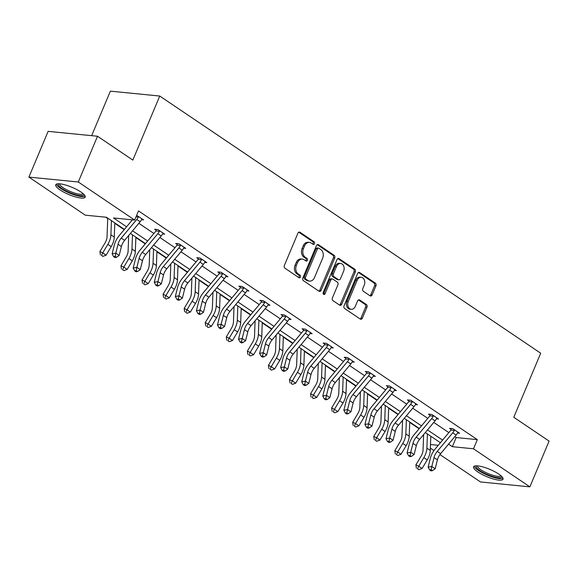 <?xml version="1.0" encoding="UTF-8"?>
<svg xmlns="http://www.w3.org/2000/svg" width="578" height="578" viewBox="0 0 578 578"><rect width="100%" height="100%" fill="white"/><g stroke="black" fill="none" stroke-linecap="round" stroke-linejoin="round"><path stroke-width="0.87" d="M314.497 243.663A1.409 1.062 95.7 0 0 314.092 241.777L300.011 232.269A2.009 1.517 95.7 0 0 299.455 232.067A2.009 1.517 95.7 0 0 297.93 233.172L284.34 265.504A2.009 1.517 95.7 0 0 284.911 268.192L298.992 277.7A1.409 1.062 95.7 0 0 300.054 275.186L298.226 273.958A6.437 4.862 95.7 0 1 296.406 265.345L297.533 262.65A6.437 4.862 95.7 0 1 302.41 259.11A6.437 4.862 95.7 0 1 304.194 259.768L306.015 260.996A1.409 1.062 95.7 0 0 307.07 258.482L305.249 257.253A6.437 4.862 95.7 0 1 303.428 248.641L304.555 245.946A6.437 4.862 95.7 0 1 309.432 242.406A6.437 4.862 95.7 0 1 311.217 243.063L313.038 244.292A1.409 1.062 95.7 0 0 314.497 243.663M312.749 244.097A1.409 1.062 95.7 0 0 312.763 241.647L298.768 232.204M298.703 277.505A1.409 1.062 95.7 0 0 298.718 275.056L296.897 273.827L298.226 273.958M305.726 260.801A1.409 1.062 95.7 0 0 305.74 258.352L303.912 257.123L305.249 257.253M477.883 471.973A15.982 3.952 22.8 0 1 473.563 466.814A15.982 3.952 22.8 0 1 483.302 467.046A15.982 3.952 22.8 0 1 498.706 474.039A15.982 3.952 22.8 0 1 503.026 479.198A15.982 3.952 22.8 0 1 493.287 478.974A15.982 3.952 22.8 0 1 477.883 471.973M60.061 189.916A15.982 3.952 22.8 0 1 55.741 184.758A15.982 3.952 22.8 0 1 65.48 184.982A15.982 3.952 22.8 0 1 80.884 191.975A15.982 3.952 22.8 0 1 85.204 197.141A15.982 3.952 22.8 0 1 75.465 196.91A15.982 3.952 22.8 0 1 60.061 189.916M370.043 295.806A2.009 1.517 95.7 0 0 370.599 296.008A2.009 1.517 95.7 0 0 372.124 294.903L375.938 285.835A2.009 1.517 95.7 0 0 375.368 283.141L359.726 272.585A2.009 1.517 95.7 0 0 359.169 272.375A2.009 1.517 95.7 0 0 357.645 273.481L344.055 305.813A2.009 1.517 95.7 0 0 344.625 308.507L360.267 319.063A2.009 1.517 95.7 0 0 360.824 319.273A2.009 1.517 95.7 0 0 362.348 318.16L366.951 307.207A2.009 1.517 95.7 0 0 366.38 304.519L359.689 299.996A2.009 1.517 95.7 0 0 359.133 299.794A2.009 1.517 95.7 0 0 357.609 300.9L355.326 306.333A5.383 4.068 95.7 0 1 351.251 309.288A5.383 4.068 95.7 0 1 348.231 301.543L357.182 280.258A5.383 4.068 95.7 0 1 361.257 277.303A5.383 4.068 95.7 0 1 364.27 285.048L362.782 288.595A2.009 1.517 95.7 0 0 363.352 291.283L370.043 295.806M124.407 229.394L106.439 217.263L85.277 215.168L28.9 177.106L48.133 131.358L97.516 136.249L132.832 160.092L159.752 96.042L540.712 353.216L513.784 417.265L549.1 441.101L529.867 486.849L480.484 481.958L439.923 454.575M97.516 136.249L78.29 181.998L134.667 220.059L113.512 217.964L126.582 226.786M454.835 436.636L456.179 437.546L477.334 439.641L138.518 210.912L134.667 220.059M477.334 439.641L473.49 448.788L529.867 486.849M334.713 258.005A2.009 1.517 95.7 0 0 334.142 255.31L318.5 244.754A2.009 1.517 95.7 0 0 317.943 244.552A2.009 1.517 95.7 0 0 316.419 245.657L302.829 277.989A2.009 1.517 95.7 0 0 303.399 280.677L319.042 291.233A2.009 1.517 95.7 0 0 319.598 291.442A2.009 1.517 95.7 0 0 321.122 290.337L334.713 258.005L333.376 257.875A2.009 1.517 95.7 0 0 332.805 255.18L317.264 244.682M339.113 258.669L354.755 269.225A2.009 1.517 95.7 0 1 355.326 271.92L341.735 304.252A2.009 1.517 95.7 0 1 340.211 305.357A2.009 1.517 95.7 0 1 339.654 305.148L332.964 300.632A2.009 1.517 95.7 0 1 332.393 297.937L337.899 284.831A2.009 1.517 95.7 0 0 337.328 282.136L332.892 279.138A2.009 1.517 95.7 0 0 332.336 278.936A2.009 1.517 95.7 0 0 330.811 280.041L325.074 293.689A1.409 1.062 95.7 0 1 323.218 292.439L337.032 259.573A2.009 1.517 95.7 0 1 338.556 258.46A2.009 1.517 95.7 0 1 339.113 258.669L337.971 258.554M28.9 177.106L78.29 181.998M159.752 96.042L110.369 91.151L91.656 135.671M105.673 217.184L107.725 218.571M114.791 223.339L124.169 229.676M135.852 237.565L145.237 243.894M156.92 251.784L166.305 258.12M177.988 266.003L187.373 272.339M199.056 280.229L208.441 286.558M220.124 294.448L229.502 300.784M241.185 308.666L250.57 315.003M262.253 322.892L271.638 329.229M283.321 337.111L292.706 343.448M304.389 351.337L313.775 357.666M325.457 365.556L334.835 371.892M346.518 379.775L355.904 386.111M367.586 394.001L376.972 400.33M388.654 408.22L398.04 414.556M409.723 422.439L419.108 428.775M433.97 450.558L430.364 448.123M430.494 444.533L438.254 445.298M448.564 444.15L452.336 446.693L473.49 448.788M132.564 230.824L147.65 241.012M153.632 245.05L168.718 255.23M174.701 259.269L189.779 269.449M195.769 273.488L210.847 283.675M216.837 287.714L231.915 297.894M237.898 301.933L252.983 312.113M258.966 316.159L274.044 326.339M280.034 330.378L295.112 340.558M301.102 344.596L316.18 354.776M322.163 358.822L337.249 369.002M343.231 373.041L358.317 383.221M364.299 387.26L379.378 397.447M385.367 401.486L400.446 411.666M406.435 415.705L421.514 425.885M427.496 429.931L442.582 440.111M440.407 442.719L425.321 432.532M419.339 428.493L404.26 418.313M398.271 414.274L383.192 404.094M377.203 400.048L362.124 389.868M356.142 385.829L341.056 375.649M335.074 371.611L319.995 361.431M314.006 357.385L298.927 347.205M292.938 343.166L277.859 332.986M271.877 328.947L256.791 318.76M250.809 314.721L235.723 304.541M229.741 300.502L214.662 290.322M208.672 286.276L193.594 276.096M187.604 272.057L172.526 261.877M166.543 257.839L151.458 247.659M145.475 243.613L130.39 233.433M456.179 437.546L452.336 446.693M138.836 223.31L153.914 233.49M159.904 237.536L174.982 247.716M180.965 251.755L196.05 261.935M202.033 265.974L217.118 276.161M223.101 280.2L238.179 290.38M244.169 294.419L259.247 304.599M265.237 308.645L280.316 318.825M286.298 322.864L301.384 333.044M307.366 337.082L322.452 347.262M328.434 351.308L343.513 361.488M349.502 365.527L364.581 375.707M370.57 379.746L385.649 389.926M391.631 393.972L406.717 404.152M412.699 408.191L427.785 418.371M433.767 422.41L448.846 432.597M451.05 429.389L449.532 428.37L452.87 428.695L459.626 433.254L457.494 433.045M429.981 415.17L428.464 414.144L431.802 414.477L438.558 419.036L436.433 418.826M408.921 400.951L407.403 399.925L410.741 400.258L417.489 404.81L415.365 404.6M387.852 386.725L386.335 385.699L389.673 386.032L396.421 390.591L394.297 390.381M366.784 372.507L365.267 371.481L368.605 371.813L375.353 376.372L373.229 376.162M345.716 358.281L344.199 357.262L347.537 357.587L354.292 362.146L352.161 361.936M324.648 344.062L323.131 343.036L326.469 343.368L333.224 347.927L331.1 347.718M303.587 329.843L302.07 328.817L305.408 329.149L312.156 333.708L310.032 333.492M282.519 315.617L281.002 314.598L284.34 314.923L291.088 319.482L288.964 319.273M261.451 301.398L259.934 300.372L263.272 300.704L270.027 305.263L267.896 305.054M240.383 287.179L238.866 286.153L242.204 286.486L248.959 291.037L246.828 290.828M219.315 272.953L217.805 271.927L221.136 272.26L227.891 276.819L225.767 276.609M198.254 258.734L196.737 257.709L200.075 258.041L206.823 262.6L204.699 262.39M177.186 244.508L175.669 243.49L179.007 243.815L185.755 248.374L183.631 248.164M156.118 230.29L154.601 229.264L157.939 229.596L164.694 234.155L162.562 233.946M136.646 215.356L143.626 219.936L141.494 219.719M309.432 242.406L308.096 242.276A6.437 4.862 95.7 0 0 303.226 245.816L304.555 245.946M303.912 257.123A6.437 4.862 95.7 0 1 302.092 248.511L303.226 245.816M302.41 259.11L301.08 258.98A6.437 4.862 95.7 0 0 296.203 262.52L297.533 262.65M296.897 273.827A6.437 4.862 95.7 0 1 295.069 265.215L296.203 262.52M318.948 291.175A2.009 1.517 95.7 0 0 319.786 290.199L333.376 257.875M318.904 248.251A1.409 1.062 95.7 0 0 317.445 248.887L305.516 277.259A1.409 1.062 95.7 0 0 305.914 279.145L307.836 280.446A6.437 4.862 95.7 0 0 309.62 281.103A6.437 4.862 95.7 0 0 314.497 277.563L322.654 258.164A6.437 4.862 95.7 0 0 320.826 249.552L318.904 248.251M318.514 248.106L317.178 247.976A1.409 1.062 95.7 0 0 316.115 248.75L317.445 248.887M309.62 281.103L308.284 280.966A6.437 4.862 95.7 0 1 306.506 280.308L304.584 279.015A1.409 1.062 95.7 0 1 304.18 277.129L316.115 248.75M337.877 258.597L353.418 269.095L354.755 269.225M339.561 305.083A2.009 1.517 95.7 0 0 340.399 304.115L353.989 271.783A2.009 1.517 95.7 0 0 353.418 269.095M332.336 278.936L330.999 278.806A2.009 1.517 95.7 0 0 329.474 279.911L323.738 293.559L325.074 293.689M323.369 294.086A1.409 1.062 95.7 0 0 323.738 293.559M343.621 271.219A5.383 4.068 95.7 0 0 340.608 263.474A5.383 4.068 95.7 0 0 336.533 266.436L333.376 273.936A2.009 1.517 95.7 0 0 333.947 276.624L338.39 279.622A2.009 1.517 95.7 0 0 338.946 279.824A2.009 1.517 95.7 0 0 340.471 278.719L343.621 271.219M340.608 263.474L339.272 263.344A5.383 4.068 95.7 0 0 335.197 266.306L336.533 266.436M338.946 279.824L337.61 279.694A2.009 1.517 95.7 0 1 337.053 279.492L332.61 276.494A2.009 1.517 95.7 0 1 332.039 273.799L335.197 266.306M361.257 277.303L359.921 277.165A5.383 4.068 95.7 0 0 355.846 280.128L357.182 280.258M351.251 309.288L349.914 309.158A5.383 4.068 95.7 0 1 346.901 301.413L355.846 280.128M360.173 318.998A2.009 1.517 95.7 0 0 361.012 318.03L365.621 307.077A2.009 1.517 95.7 0 0 365.05 304.382L358.447 299.931M369.949 295.741A2.009 1.517 95.7 0 0 370.787 294.773L374.602 285.698A2.009 1.517 95.7 0 0 374.031 283.01L358.483 272.513M107.739 218.144L107.06 236.648A10.245 6.206 124 0 1 105.015 242.984L99.9 251.56L102.725 252.904L107.84 244.328A15.368 9.313 -56 0 0 110.904 234.82L111.431 220.63M101.526 255.469L102.877 256.379L101.526 255.469L102.725 252.904L106.099 255.18L111.214 246.604A15.368 9.313 -56 0 0 114.278 237.096L114.805 222.913M106.099 255.18L102.877 256.379M100.399 254.927L99.9 251.56M138.388 216.396L138.301 217.09A7.167 4.349 124 0 1 136.762 219.474L121.264 238.057A10.245 6.206 -56 0 0 118.028 244.277L115.81 253.142L119.184 255.418L121.402 246.553L118.028 244.277M121.402 246.553A10.245 6.206 -56 0 1 124.638 240.332L140.136 221.75A7.167 4.349 124 0 0 141.675 219.365L142.109 218.91M115.008 257.578L116.481 257.304L115.13 256.386L113.656 256.668L115.008 257.578M115.13 256.386L115.81 253.142L112.132 253.836L114.343 244.971A15.368 9.313 124 0 1 119.198 235.636L132.384 219.835M138.301 217.09L136.011 216.858M112.132 253.836L113.656 256.668M116.481 257.304L119.184 255.418M128.692 235.477L128.121 250.866A10.245 6.206 124 0 1 126.076 257.21L120.961 265.786L123.793 267.123L128.908 258.547A15.368 9.313 -56 0 0 131.972 249.039L132.492 234.856M122.594 269.688L123.945 270.598L122.594 269.688L123.793 267.123L127.167 269.406L132.283 260.822A15.368 9.313 -56 0 0 135.346 251.322L135.873 237.132M127.167 269.406L123.945 270.598M121.467 269.153L120.961 265.786M149.76 249.696L149.189 265.092A10.245 6.206 124 0 1 147.144 271.429L142.029 280.005L144.854 281.341L149.969 272.765A15.368 9.313 -56 0 0 153.04 263.265L153.56 249.075M143.662 283.906L145.013 284.817L143.662 283.906L144.854 281.341L148.235 283.625L153.351 275.049A15.368 9.313 -56 0 0 156.414 265.54L156.934 251.351M148.235 283.625L145.013 284.817M142.528 283.372L142.029 280.005M159.456 230.622L159.369 231.308A7.167 4.349 124 0 1 157.83 233.693L142.325 252.275A10.245 6.206 -56 0 0 139.096 258.496L136.878 267.361L140.252 269.637L142.47 260.772L139.096 258.496M142.47 260.772A10.245 6.206 -56 0 1 145.707 254.558L161.204 235.969A7.167 4.349 124 0 0 162.743 233.591L163.177 233.129M136.198 270.612L134.725 270.887L136.076 271.797L137.55 271.523L136.198 270.612L136.878 267.361L133.193 268.055L135.411 259.19A15.368 9.313 124 0 1 140.266 249.862L155.764 231.279A2.052 1.243 -56 0 0 155.988 230.976L156.204 229.423M159.369 231.308L155.988 230.976M133.193 268.055L134.725 270.887M137.55 271.523L140.252 269.637M180.524 244.841L180.437 245.527A7.167 4.349 124 0 1 178.898 247.911L163.393 266.501A10.245 6.206 -56 0 0 160.164 272.715L157.946 281.58L161.32 283.863L163.538 274.998L160.164 272.715M163.538 274.998A10.245 6.206 -56 0 1 166.767 268.777L182.272 250.195A7.167 4.349 124 0 0 183.811 247.81L184.238 247.355M157.267 284.831L155.793 285.113L157.144 286.023L158.61 285.742L157.267 284.831L157.946 281.58L154.261 282.274L156.479 273.408A15.368 9.313 124 0 1 161.334 264.081L176.832 245.498A2.052 1.243 -56 0 0 177.056 245.195L177.273 243.649M180.437 245.527L177.056 245.195M154.261 282.274L155.793 285.113M158.61 285.742L161.32 283.863M83.904 194.389A13.829 3.417 22.8 0 1 83.492 195.256A13.829 3.417 22.8 0 1 67.987 191.853A13.829 3.417 22.8 0 1 58.616 183.761M59.613 183.804A12.803 3.165 -157.2 0 0 69.736 191.267A12.803 3.165 -157.2 0 0 82.957 193.919A12.803 3.165 -157.2 0 0 83.174 193.709M56.427 184.115A15.881 3.93 -157.2 0 0 69.57 193.103A15.881 3.93 -157.2 0 0 85.19 196.202M501.726 476.453A13.829 3.417 22.8 0 1 501.307 477.32A13.829 3.417 22.8 0 1 485.809 473.909A13.829 3.417 22.8 0 1 476.438 465.825M477.435 465.868A12.803 3.165 -157.2 0 0 487.557 473.331A12.803 3.165 -157.2 0 0 500.779 475.976A12.803 3.165 -157.2 0 0 500.996 475.766M474.249 466.171A15.881 3.93 -157.2 0 0 487.391 475.167A15.881 3.93 -157.2 0 0 503.005 478.259M170.821 263.915L170.257 279.311A10.245 6.206 124 0 1 168.212 285.648L163.097 294.231L165.922 295.568L171.037 286.991A15.368 9.313 -56 0 0 174.108 277.483L174.628 263.293M164.73 298.132L166.081 299.043L164.73 298.132L165.922 295.568L169.296 297.843L174.412 289.267A15.368 9.313 -56 0 0 177.482 279.759L178.002 265.577M169.296 297.843L166.081 299.043M163.596 297.598L163.097 294.231M201.592 259.067L201.505 259.753A7.167 4.349 124 0 1 199.959 262.137L184.461 280.72A10.245 6.206 -56 0 0 181.225 286.941L179.014 295.806L182.388 298.082L184.606 289.217L181.225 286.941M184.606 289.217A10.245 6.206 -56 0 1 187.836 282.996L203.34 264.413A7.167 4.349 124 0 0 204.879 262.029L205.306 261.574M178.327 299.057L176.861 299.332L178.205 300.242L179.679 299.968L178.327 299.057L179.014 295.806L175.329 296.5L177.547 287.634A15.368 9.313 124 0 1 182.395 278.307L197.9 259.717A2.052 1.243 -56 0 0 198.124 259.414L198.341 257.867M201.505 259.753L198.124 259.414M175.329 296.5L176.861 299.332M179.679 299.968L182.388 298.082M191.889 278.141L191.325 293.537A10.245 6.206 124 0 1 189.281 299.874L184.165 308.45L186.99 309.786L192.106 301.21A15.368 9.313 -56 0 0 195.169 291.702L195.696 277.519M185.791 312.351L187.142 313.262L185.791 312.351L186.99 309.786L190.364 312.069L195.48 303.486A15.368 9.313 -56 0 0 198.55 293.985L199.07 279.795M190.364 312.069L187.142 313.262M184.664 311.817L184.165 308.45M222.653 273.286L222.566 273.972A7.167 4.349 124 0 1 221.027 276.356L205.53 294.939A10.245 6.206 -56 0 0 202.293 301.16L200.075 310.025L203.456 312.308L205.667 303.443L202.293 301.16M205.667 303.443A10.245 6.206 -56 0 1 208.904 297.222L224.401 278.632A7.167 4.349 124 0 0 225.947 276.255L226.374 275.793M199.396 313.276L197.922 313.551L199.273 314.468L200.747 314.186L199.396 313.276L200.075 310.025L196.397 310.718L198.615 301.853A15.368 9.313 124 0 1 203.463 292.526L218.968 273.943A2.052 1.243 -56 0 0 219.192 273.64L219.409 272.086M222.566 273.972L219.192 273.64M196.397 310.718L197.922 313.551M200.747 314.186L203.456 312.308M212.957 292.36L212.386 307.756A10.245 6.206 124 0 1 210.349 314.092L205.226 322.669L208.058 324.012L213.174 315.429A15.368 9.313 -56 0 0 216.237 305.928L216.757 291.738M206.859 326.57L208.21 327.488L206.859 326.57L208.058 324.012L211.432 326.288L216.548 317.712A15.368 9.313 -56 0 0 219.611 308.204L220.139 294.021M211.432 326.288L208.21 327.488M205.732 326.035L205.226 322.669M243.721 287.504L243.634 288.198A7.167 4.349 124 0 1 242.095 290.575L226.598 309.165A10.245 6.206 -56 0 0 223.361 315.386L221.143 324.244L224.517 326.527L226.735 317.662L223.361 315.386M226.735 317.662A10.245 6.206 -56 0 1 229.972 311.441L245.469 292.858A7.167 4.349 124 0 0 247.008 290.474L247.442 290.019M220.464 327.495L218.99 327.777L220.341 328.687L221.815 328.405L220.464 327.495L221.143 324.244L217.465 324.944L219.676 316.079A15.368 9.313 124 0 1 224.531 306.745L240.029 288.162A2.052 1.243 -56 0 0 240.253 287.858L240.47 286.312M243.634 288.198L240.253 287.858M217.465 324.944L218.99 327.777M221.815 328.405L224.517 326.527M234.025 306.586L233.454 321.975A10.245 6.206 124 0 1 231.41 328.311L226.294 336.895L229.119 338.231L234.242 329.655A15.368 9.313 -56 0 0 237.305 320.147L237.825 305.957M227.927 340.796L229.278 341.706L227.927 340.796L229.119 338.231L232.501 340.507L237.616 331.931A15.368 9.313 -56 0 0 240.679 322.423L241.207 308.24M232.501 340.507L229.278 341.706M226.793 340.261L226.294 336.895M264.789 301.73L264.702 302.417A7.167 4.349 124 0 1 263.163 304.801L247.659 323.384A10.245 6.206 -56 0 0 244.429 329.605L242.211 338.47L245.585 340.745L247.803 331.88L244.429 329.605M247.803 331.88A10.245 6.206 -56 0 1 251.04 325.66L266.537 307.077A7.167 4.349 124 0 0 268.076 304.693L268.51 304.238M241.532 341.721L240.058 341.995L241.409 342.906L242.883 342.631L241.532 341.721L242.211 338.47L238.526 339.163L240.744 330.298A15.368 9.313 124 0 1 245.599 320.971L261.097 302.381A2.052 1.243 -56 0 0 261.321 302.084L261.538 300.531M264.702 302.417L261.321 302.084M238.526 339.163L240.058 341.995M242.883 342.631L245.585 340.745M255.093 320.804L254.522 336.201A10.245 6.206 124 0 1 252.478 342.537L247.362 351.113L250.187 352.45L255.303 343.874A15.368 9.313 -56 0 0 258.373 334.366L258.893 320.183M248.995 355.015L250.346 355.925L248.995 355.015L250.187 352.45L253.569 354.733L258.684 346.157A15.368 9.313 -56 0 0 261.747 336.649L262.267 322.459M253.569 354.733L250.346 355.925M247.861 354.48L247.362 351.113M285.857 315.949L285.77 316.636A7.167 4.349 124 0 1 284.231 319.02L268.727 337.603A10.245 6.206 -56 0 0 265.49 343.823L263.279 352.688L266.653 354.971L268.871 346.106L265.49 343.823M268.871 346.106A10.245 6.206 -56 0 1 272.101 339.886L287.606 321.303A7.167 4.349 124 0 0 289.144 318.919L289.571 318.456M262.593 355.94L261.126 356.214L262.477 357.132L263.944 356.85L262.593 355.94L263.279 352.688L259.594 353.382L261.812 344.517A15.368 9.313 124 0 1 266.668 335.189L282.165 316.607A2.052 1.243 -56 0 0 282.389 316.303L282.606 314.757M285.77 316.636L282.389 316.303M259.594 353.382L261.126 356.214M263.944 356.85L266.653 354.971M276.154 335.023L275.59 350.42A10.245 6.206 124 0 1 273.546 356.756L268.43 365.332L271.255 366.676L276.371 358.093A15.368 9.313 -56 0 0 279.441 348.592L279.962 334.402M270.063 369.241L271.407 370.151L270.063 369.241L271.255 366.676L274.629 368.952L279.745 360.376A15.368 9.313 -56 0 0 282.815 350.868L283.336 336.685M274.629 368.952L271.407 370.151M268.929 368.699L268.43 365.332M306.925 330.168L306.839 330.862A7.167 4.349 124 0 1 305.292 333.239L289.795 351.829A10.245 6.206 -56 0 0 286.558 358.049L284.34 366.914L287.721 369.19L289.939 360.325L286.558 358.049M289.939 360.325A10.245 6.206 -56 0 1 293.169 354.104L308.674 335.522A7.167 4.349 124 0 0 310.213 333.138L310.639 332.682M283.661 370.158L282.187 370.44L283.538 371.351L285.012 371.076L283.661 370.158L284.34 366.914L280.662 367.608L282.88 358.743A15.368 9.313 124 0 1 287.728 349.408L303.233 330.826A2.052 1.243 -56 0 0 303.457 330.522L303.674 328.976M306.839 330.862L303.457 330.522M280.662 367.608L282.187 370.44M285.012 371.076L287.721 369.19M297.222 349.249L296.659 364.639A10.245 6.206 124 0 1 294.614 370.982L289.499 379.558L292.324 380.895L297.439 372.319A15.368 9.313 -56 0 0 300.502 362.811L301.03 348.628M291.124 383.46L292.475 384.37L291.124 383.46L292.324 380.895L295.698 383.178L300.813 374.595A15.368 9.313 -56 0 0 303.884 365.094L304.404 350.904M295.698 383.178L292.475 384.37M289.997 382.925L289.499 379.558M327.986 344.394L327.899 345.08A7.167 4.349 124 0 1 326.36 347.465L310.863 366.047A10.245 6.206 -56 0 0 307.626 372.268L305.408 381.133L308.789 383.409L311 374.544L307.626 372.268M311 374.544A10.245 6.206 -56 0 1 314.237 368.331L329.735 349.741A7.167 4.349 124 0 0 331.281 347.356L331.707 346.901M304.729 384.384L303.255 384.659L304.606 385.569L306.08 385.295L304.729 384.384L305.408 381.133L301.73 381.827L303.949 372.962A15.368 9.313 124 0 1 308.796 363.634L324.294 345.052A2.052 1.243 -56 0 0 324.525 344.748L324.742 343.195M327.899 345.08L324.525 344.748M301.73 381.827L303.255 384.659M306.08 385.295L308.789 383.409M318.29 363.468L317.719 378.865A10.245 6.206 124 0 1 315.682 385.201L310.559 393.777L313.392 395.114L318.507 386.538A15.368 9.313 -56 0 0 321.57 377.029L322.091 362.847M312.192 397.678L313.543 398.589L312.192 397.678L313.392 395.114L316.766 397.397L321.881 388.821A15.368 9.313 -56 0 0 324.944 379.312L325.472 365.123M316.766 397.397L313.543 398.589M311.065 397.144L310.559 393.777M349.054 358.613L348.968 359.299A7.167 4.349 124 0 1 347.429 361.684L331.931 380.273A10.245 6.206 -56 0 0 328.694 386.487L326.476 395.352L329.85 397.635L332.068 388.77L328.694 386.487M332.068 388.77A10.245 6.206 -56 0 1 335.305 382.549L350.803 363.967A7.167 4.349 124 0 0 352.342 361.582L352.775 361.127L349.047 358.656M325.797 398.603L324.323 398.885L325.674 399.795L327.148 399.514L325.797 398.603L326.476 395.352L322.799 396.046L325.009 387.181A15.368 9.313 124 0 1 329.865 377.853L345.362 359.27A2.052 1.243 -56 0 0 345.586 358.967L345.803 357.421M348.968 359.299L345.586 358.967M322.799 396.046L324.323 398.885M327.148 399.514L329.85 397.635M339.358 377.687L338.787 393.083A10.245 6.206 124 0 1 336.743 399.42L331.627 408.003L334.452 409.34L339.568 400.764A15.368 9.313 -56 0 0 342.638 391.255L343.159 377.066M333.26 411.904L334.611 412.815L333.26 411.904L334.452 409.34L337.834 411.615L342.949 403.039A15.368 9.313 -56 0 0 346.012 393.531L346.54 379.349M337.834 411.615L334.611 412.815M332.126 411.363L331.627 408.003M370.122 372.839L370.036 373.525A7.167 4.349 124 0 1 368.497 375.91L352.992 394.492A10.245 6.206 -56 0 0 349.762 400.713L347.544 409.578L350.918 411.854L353.136 402.989L349.762 400.713M353.136 402.989A10.245 6.206 -56 0 1 356.373 396.768L371.871 378.185A7.167 4.349 124 0 0 373.41 375.801L373.843 375.346M346.865 412.822L345.391 413.104L346.742 414.014L348.216 413.74L346.865 412.822L347.544 409.578L343.859 410.272L346.078 401.407A15.368 9.313 124 0 1 350.933 392.079L366.43 373.489A2.052 1.243 -56 0 0 366.654 373.186L366.871 371.64M370.036 373.525L366.654 373.186M343.859 410.272L345.391 413.104M348.216 413.74L350.918 411.854M360.426 391.913L359.856 407.309A10.245 6.206 124 0 1 357.811 413.646L352.696 422.222L355.521 423.558L360.636 414.982A15.368 9.313 -56 0 0 363.707 405.474L364.227 391.292M354.328 426.123L355.68 427.034L354.328 426.123L355.521 423.558L358.895 425.841L364.017 417.258A15.368 9.313 -56 0 0 367.081 407.757L367.601 393.567M358.895 425.841L355.68 427.034M353.194 425.589L352.696 422.222M391.19 387.058L391.104 387.744A7.167 4.349 124 0 1 389.558 390.128L374.06 408.711A10.245 6.206 -56 0 0 370.823 414.932L368.612 423.797L371.986 426.08L374.204 417.215L370.823 414.932M374.204 417.215A10.245 6.206 -56 0 1 377.434 410.994L392.939 392.404A7.167 4.349 124 0 0 394.478 390.027L394.904 389.565M367.926 427.048L366.459 427.323L367.81 428.233L369.277 427.958L367.926 427.048L368.612 423.797L364.928 424.49L367.146 415.625A15.368 9.313 124 0 1 371.994 406.298L387.498 387.715A2.052 1.243 -56 0 0 387.722 387.412L387.939 385.858M391.104 387.744L387.722 387.412M364.928 424.49L366.459 427.323M369.277 427.958L371.986 426.08M381.487 406.132L380.924 421.528A10.245 6.206 124 0 1 378.879 427.865L373.764 436.441L376.589 437.784L381.704 429.201A15.368 9.313 -56 0 0 384.767 419.7L385.295 405.51M375.397 440.342L376.74 441.26L375.397 440.342L376.589 437.784L379.963 440.06L385.078 431.484A15.368 9.313 -56 0 0 388.149 421.976L388.669 407.793M379.963 440.06L376.74 441.26M374.262 439.807L373.764 436.441M412.251 401.276L412.165 401.97A7.167 4.349 124 0 1 410.626 404.347L395.128 422.937A10.245 6.206 -56 0 0 391.891 429.151L389.673 438.016L393.054 440.299L395.265 431.434L391.891 429.151M395.265 431.434A10.245 6.206 -56 0 1 398.502 425.213L414.007 406.63A7.167 4.349 124 0 0 415.546 404.246L415.972 403.791M388.994 441.267L387.52 441.549L388.871 442.459L390.345 442.177L388.994 441.267L389.673 438.016L385.996 438.716L388.214 429.851A15.368 9.313 124 0 1 393.062 420.517L408.567 401.934A2.052 1.243 -56 0 0 408.791 401.631L409.007 400.084M412.165 401.97L408.791 401.631M385.996 438.716L387.52 441.549M390.345 442.177L393.054 440.299M402.555 420.351L401.992 435.747A10.245 6.206 124 0 1 399.947 442.083L394.832 450.667L397.657 452.003L402.772 443.427A15.368 9.313 -56 0 0 405.835 433.919L406.363 419.729M396.457 454.568L397.809 455.478L396.457 454.568L397.657 452.003L401.031 454.279L406.146 445.703A15.368 9.313 -56 0 0 409.217 436.195L409.737 422.012M401.031 454.279L397.809 455.478M395.33 454.033L394.832 450.667M433.319 415.503L433.233 416.189A7.167 4.349 124 0 1 431.694 418.573L416.196 437.156A10.245 6.206 -56 0 0 412.959 443.377L410.741 452.242L414.123 454.518L416.333 445.652L412.959 443.377M416.333 445.652A10.245 6.206 -56 0 1 419.57 439.432L435.068 420.849A7.167 4.349 124 0 0 436.614 418.465L437.04 418.01M410.062 455.493L408.588 455.767L409.939 456.678L411.413 456.403L410.062 455.493L410.741 452.242L407.064 452.935L409.282 444.07A15.368 9.313 124 0 1 414.13 434.743L429.627 416.153A2.052 1.243 -56 0 0 429.851 415.857L430.075 414.303M433.233 416.189L429.851 415.857M407.064 452.935L408.588 455.767M411.413 456.403L414.123 454.518M423.623 434.577L423.053 449.973A10.245 6.206 124 0 1 421.008 456.309L415.893 464.885L418.725 466.222L423.84 457.646A15.368 9.313 -56 0 0 426.904 448.138L427.424 433.955M417.526 468.787L418.877 469.697L417.526 468.787L418.725 466.222L422.099 468.505L427.214 459.929A15.368 9.313 -56 0 0 430.278 450.421L430.805 436.231M422.099 468.505L418.877 469.697M416.398 468.252L415.893 464.885M454.387 429.721L454.301 430.408A7.167 4.349 124 0 1 452.762 432.792L437.257 451.375A10.245 6.206 -56 0 0 434.027 457.595L431.809 466.46L435.183 468.744L437.401 459.878L434.027 457.595M437.401 459.878A10.245 6.206 -56 0 1 440.638 453.658L456.136 435.075A7.167 4.349 124 0 0 457.675 432.691L458.108 432.228M431.13 469.712L429.656 469.986L431.007 470.904L432.481 470.622L431.13 469.712L431.809 466.46L428.132 467.154L430.343 458.289A15.368 9.313 124 0 1 435.198 448.962L450.695 430.379A2.052 1.243 -56 0 0 450.919 430.075L451.136 428.529M454.301 430.408L450.919 430.075M428.132 467.154L429.656 469.986M432.481 470.622L435.183 468.744M312.763 241.647L314.092 241.777M298.718 275.056L300.054 275.186M305.74 258.352L307.07 258.482M302.092 248.511L303.428 248.641M295.069 265.215L296.406 265.345M298.869 232.154L300.011 232.269M319.786 290.199L321.122 290.337M317.358 244.639L318.5 244.754M332.805 255.18L334.142 255.31M304.18 277.129L305.516 277.259M304.584 279.015L305.914 279.145M306.506 280.308L307.836 280.446M353.989 271.783L355.326 271.92M340.399 304.115L341.735 304.252M329.474 279.911L330.811 280.041M332.039 273.799L333.376 273.936M332.61 276.494L333.947 276.624M337.053 279.492L338.39 279.622M346.901 301.413L348.231 301.543M358.548 299.881L359.689 299.996M365.05 304.382L366.38 304.519M365.621 307.077L366.951 307.207M361.012 318.03L362.348 318.16M358.584 272.469L359.726 272.585M374.031 283.01L375.368 283.141M374.602 285.698L375.938 285.835M370.787 294.773L372.124 294.903M107.84 244.328L111.214 246.604M110.904 234.82L114.278 237.096M142.08 218.939L138.388 216.447M124.638 240.332L121.264 238.057M140.136 221.75L136.762 219.474M128.908 258.547L132.283 260.822M131.972 249.039L135.346 251.322M149.969 272.765L153.351 275.049M153.04 263.265L156.414 265.54M163.148 233.158L159.449 230.665M145.707 254.558L142.325 252.275M161.204 235.969L157.83 233.693M184.216 247.384L180.517 244.884M166.767 268.777L163.393 266.501M182.272 250.195L178.898 247.911M171.037 286.991L174.412 289.267M174.108 277.483L177.482 279.759M205.284 261.603L201.585 259.11M187.836 282.996L184.461 280.72M203.34 264.413L199.959 262.137M192.106 301.21L195.48 303.486M195.169 291.702L198.55 293.985M226.345 275.822L222.653 273.329M208.904 297.222L205.53 294.939M224.401 278.632L221.027 276.356M213.174 315.429L216.548 317.712M216.237 305.928L219.611 308.204M247.413 290.048L243.721 287.548M229.972 311.441L226.598 309.165M245.469 292.858L242.095 290.575M234.242 329.655L237.616 331.931M237.305 320.147L240.679 322.423M268.481 304.266L264.782 301.774M251.04 325.66L247.659 323.384M266.537 307.077L263.163 304.801M255.303 343.874L258.684 346.157M258.373 334.366L261.747 336.649M289.549 318.492L285.85 315.993M272.101 339.886L268.727 337.603M287.606 321.303L284.231 319.02M276.371 358.093L279.745 360.376M279.441 348.592L282.815 350.868M310.617 332.711L306.918 330.211M293.169 354.104L289.795 351.829M308.674 335.522L305.292 333.239M297.439 372.319L300.813 374.595M300.502 362.811L303.884 365.094M331.678 346.93L327.986 344.437M314.237 368.331L310.863 366.047M329.735 349.741L326.36 347.465M318.507 386.538L321.881 388.821M321.57 377.029L324.944 379.312M335.305 382.549L331.931 380.273M350.803 363.967L347.429 361.684M339.568 400.764L342.949 403.039M342.638 391.255L346.012 393.531M373.814 375.375L370.115 372.882M356.373 396.768L352.992 394.492M371.871 378.185L368.497 375.91M360.636 414.982L364.017 417.258M363.707 405.474L367.081 407.757M394.882 389.594L391.183 387.101M377.434 410.994L374.06 408.711M392.939 392.404L389.558 390.128M381.704 429.201L385.078 431.484M384.767 419.7L388.149 421.976M415.943 403.82L412.251 401.32M398.502 425.213L395.128 422.937M414.007 406.63L410.626 404.347M402.772 443.427L406.146 445.703M405.835 433.919L409.217 436.195M437.011 418.039L433.319 415.546M419.57 439.432L416.196 437.156M435.068 420.849L431.694 418.573M423.84 457.646L427.214 459.929M426.904 448.138L430.278 450.421M458.079 432.257L454.38 429.765M440.638 453.658L437.257 451.375M456.136 435.075L452.762 432.792"/></g></svg>

